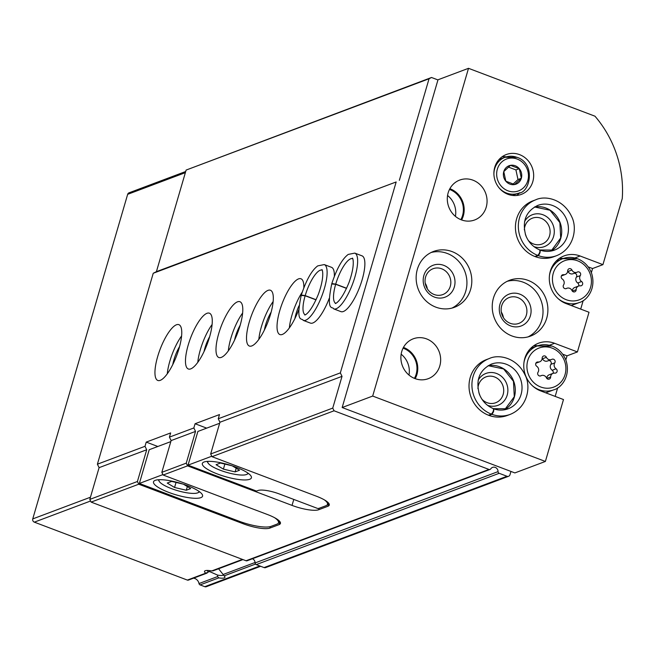 <?xml version="1.0" encoding="UTF-8"?>
<svg xmlns="http://www.w3.org/2000/svg" width="655" height="655" viewBox="0 0 655 655"><rect width="100%" height="100%" fill="white"/><g stroke="black" fill="none" stroke-linecap="round" stroke-linejoin="round"><path stroke-width="0.98" d="M260.641 566.28L206.358 586.683A2.554 2.358 -110.6 0 1 204.769 586.675L200.102 584.907A1.703 1.572 -110.6 0 1 199.005 583.564L217.624 576.564L218.77 577.882A10.652 2.571 16.3 0 0 224.796 576.605A10.652 2.571 16.3 0 0 224.149 575.868L223.109 574.5L255.098 562.481M218.942 569.211L223.109 574.5M217.624 576.564L217.525 575.074L209.485 571.52L205.768 573.166A10.652 2.571 16.3 0 1 204.999 570.816A10.652 2.571 16.3 0 1 211.696 570.939L242.432 559.386M193.503 578.185A6.386 5.903 -110.6 0 1 199.005 583.564M206.726 573.182L207.357 572.838M206.734 573.215L188.427 580.093A1.703 1.572 -110.6 0 1 187.371 580.084L34.338 522.15A2.554 2.358 -110.6 0 1 32.75 518.907L127.659 194.339A2.554 2.358 -110.6 0 1 129.043 192.807L185.692 171.512M213.268 570.62L211.696 570.939M157.83 446.489L146.245 442.1L170.66 432.922L169.424 437.131L171.119 440.586L161.834 472.329L163.16 475.031L267.625 514.584A21.296 5.142 -163.7 0 1 280.438 523.427A21.296 5.142 -163.7 0 1 279.014 524.655L269.86 528.094A21.296 5.142 -163.7 0 1 243.21 523.763L138.745 484.209L91.135 502.107L89.809 499.405L99.093 467.662L97.398 464.199L153.237 273.266L156.414 271.653L186.118 170.071L431.53 77.495L437.958 79.926M510.957 471.436L509.983 474.752A2.554 2.358 -110.6 0 1 507.011 476.267L499.175 473.303A1.703 1.572 -110.6 0 1 498.054 471.616A4.258 3.938 -110.6 0 0 490.759 468.857A1.703 1.572 -110.6 0 1 490.03 469.447L247.099 560.762A1.703 1.572 -110.6 0 1 246.034 560.754L91.135 502.107M490.03 469.447A1.703 1.572 -110.6 0 1 488.966 469.438L334.066 410.791L211.991 456.682L316.455 496.228A21.296 5.142 -163.7 0 1 329.269 505.079A21.296 5.142 -163.7 0 1 327.844 506.299L318.69 509.737A21.296 5.142 -163.7 0 1 292.04 505.406L187.576 465.861L163.16 475.031M138.745 484.209L137.419 481.507L89.809 499.405M187.576 465.861L186.249 463.15L161.834 472.329M137.419 481.507L146.704 449.764L99.093 467.662M186.249 463.15L195.534 431.408L171.119 440.586M146.704 449.764L145.009 446.301L97.398 464.199M195.534 431.408L193.847 427.952L169.424 437.131M179.036 348.542A29.819 8.859 -69.3 0 0 178.905 324.667A29.819 8.859 -69.3 0 0 160.066 349.426A29.819 8.859 -69.3 0 0 157.79 380.449A29.819 8.859 -69.3 0 0 179.036 348.542M209.551 337.071A29.819 8.859 -69.3 0 0 209.428 313.196A29.819 8.859 -69.3 0 0 190.589 337.955A29.819 8.859 -69.3 0 0 188.312 368.978A29.819 8.859 -69.3 0 0 209.551 337.071M240.074 325.601A29.819 8.859 -69.3 0 0 239.951 301.726A29.819 8.859 -69.3 0 0 221.103 326.485A29.819 8.859 -69.3 0 0 218.827 357.507A29.819 8.859 -69.3 0 0 240.074 325.601M270.589 314.13A29.819 8.859 -69.3 0 0 270.466 290.255A29.819 8.859 -69.3 0 0 251.626 315.006A29.819 8.859 -69.3 0 0 249.35 346.036A29.819 8.859 -69.3 0 0 270.589 314.13M303.83 287.668A29.819 8.859 -69.3 0 0 300.989 278.784A29.819 8.859 -69.3 0 0 282.149 303.535A29.819 8.859 -69.3 0 0 279.873 334.558A29.819 8.859 -69.3 0 0 298.664 309.93M334.353 276.197A29.819 8.859 -69.3 0 0 331.504 267.314L324.274 264.579L317.749 265.881C311.829 270.179 306.352 279.898 301.3 295.053M324.274 264.579A29.819 8.859 -69.3 0 1 321.998 295.601A29.819 8.859 -69.3 0 1 303.159 320.352L310.388 323.087A29.819 8.859 -69.3 0 0 329.187 298.459M354.797 253.108A29.819 8.859 -69.3 0 1 352.521 284.131A29.819 8.859 -69.3 0 1 333.682 308.882L340.911 311.616A29.819 8.859 -69.3 0 0 362.149 279.718A29.819 8.859 -69.3 0 0 362.027 255.843L354.797 253.108L348.264 254.41C342.352 258.709 336.866 268.427 331.815 283.582M146.245 442.1L145.009 446.301M206.669 428.133L195.075 423.744L193.847 427.952M195.075 423.744L219.49 414.566L218.262 418.774L219.949 422.238L210.673 453.981L211.991 456.682M334.066 410.791L332.748 408.09L342.025 376.347L340.338 372.883L218.262 418.774M340.338 372.883L396.169 181.959L153.237 273.266M332.748 408.09L210.673 453.981M342.025 376.347L219.949 422.238M396.169 181.959L156.414 271.653M399.345 180.338L429.05 78.764L186.118 170.071M429.05 78.764L431.53 77.495M508.599 476.283L265.668 567.59A2.554 2.358 -110.6 0 1 264.071 567.582L256.244 564.618A1.703 1.572 -110.6 0 1 255.114 562.932A4.258 3.938 -110.6 0 0 252.412 558.764M298.967 305.844A18.315 5.436 -69.3 0 0 294.873 318.625M302.176 292.245A29.819 8.859 -69.3 0 0 289.354 327.893M271.145 312.132A18.315 5.436 -69.3 0 0 264.35 330.095M273.151 301.537A29.819 8.859 -69.3 0 0 258.831 339.364M240.18 325.224A17.038 5.06 -69.3 0 0 234.564 340.051M242.637 313.008A29.819 8.859 -69.3 0 0 228.317 350.834M209.657 336.695A17.038 5.06 -69.3 0 0 204.049 351.522M212.114 324.479A29.819 8.859 -69.3 0 0 197.794 362.305M179.593 346.544A18.315 5.436 -69.3 0 0 172.789 364.507M181.599 335.95A29.819 8.859 -69.3 0 0 167.279 373.776M223.404 574.992A8.572 2.071 16.3 0 1 217.525 575.074M208.724 571.897A8.572 2.071 16.3 0 1 207.111 570.448M324.487 499.945A25.561 6.165 16.3 0 1 327.5 504.325A25.561 6.165 16.3 0 1 325.789 505.791L319.689 508.083A25.561 6.165 16.3 0 1 317.839 508.534L279.357 493.968A17.038 4.11 16.3 0 0 258.037 490.505L256.514 491.078L188.034 465.148L211.77 456.232M219.654 423.253L197.9 431.432L188.034 465.148M217.714 474.089A25.561 6.165 -163.7 0 0 251.405 477.814A25.561 6.165 -163.7 0 0 228.603 464.723A25.561 6.165 -163.7 0 0 202.338 463.47A25.561 6.165 -163.7 0 0 217.714 474.089M207.864 461.366A20.87 5.035 -163.7 0 0 208.044 462.995A20.87 5.035 -163.7 0 0 220.326 470.282A20.87 5.035 -163.7 0 0 246.853 474.343A20.87 5.035 -163.7 0 0 247.885 473.066M231.854 465.73L220.489 463.044L216.085 464.698L223.396 469.127L235.112 471.895L239.517 470.241L232.328 465.885M224.87 464.076L223.396 469.127M236.185 468.227L235.112 471.895M274.535 517.671A25.561 6.165 16.3 0 1 278.514 522.731A25.561 6.165 16.3 0 1 276.811 524.205L271.006 526.383A25.561 6.165 16.3 0 1 239.026 521.183L139.359 483.447L162.939 474.58M170.824 441.601L149.217 449.723L139.359 483.447M168.884 492.437A25.561 6.165 -163.7 0 0 202.575 496.171A25.561 6.165 -163.7 0 0 179.773 483.079A25.561 6.165 -163.7 0 0 153.507 481.826A25.561 6.165 -163.7 0 0 168.884 492.437M159.034 479.722A20.87 5.035 -163.7 0 0 159.214 481.351A20.87 5.035 -163.7 0 0 171.495 488.63A20.87 5.035 -163.7 0 0 198.023 492.699A20.87 5.035 -163.7 0 0 199.054 491.422M183.023 484.086L171.659 481.392L167.254 483.054L174.566 487.476L186.282 490.251L190.687 488.597L183.498 484.242M176.039 482.432L174.566 487.476M187.355 486.575L186.282 490.251M447.57 195.493A20.444 18.889 -110.6 0 1 455.413 216.363M401.155 354.199A20.444 18.889 -110.6 0 1 408.998 375.069M549.398 345.242L554.588 343.294A25.561 23.613 -110.6 0 0 538.631 343.171A25.561 23.613 -110.6 0 0 523.787 366.923A25.561 23.613 -110.6 0 0 540.662 390.904L563.488 399.55L545.386 461.447L514.871 472.918L342.156 407.533L437.999 79.787L468.513 68.316L594.961 116.189A106.495 98.389 -110.6 0 1 622.25 198.596L602.936 264.645L592.562 268.542L591.359 272.66M574.918 257.955L580.109 255.999A25.561 23.613 -110.6 0 0 564.16 255.884A25.561 23.613 -110.6 0 0 549.316 279.628A25.561 23.613 -110.6 0 0 566.19 303.617L589.017 312.255L577.415 351.931L567.033 355.837L565.83 359.955M557.675 387.842L555.17 396.398M583.204 300.547L580.698 309.111M519.587 154.637A21.296 19.675 -110.6 0 1 533.645 174.623A21.296 19.675 -110.6 0 1 521.274 194.412A21.296 19.675 -110.6 0 1 495.36 181.402A21.296 19.675 -110.6 0 1 506.29 154.539A21.296 19.675 -110.6 0 1 519.587 154.637M535.413 256.703L538.312 255.614A29.819 27.551 69.4 0 0 556.66 255.655L553.762 256.744A29.819 27.551 -110.6 0 1 517.483 238.526A29.819 27.551 -110.6 0 1 532.777 200.913L535.675 199.824A29.819 27.551 69.4 0 0 518.351 227.391A29.819 27.551 69.4 0 0 537.788 255.417C539.753 253.076 540.359 251.25 539.597 249.932L539.826 249.932C533.285 247.271 528.61 242.473 525.793 235.53C521.904 221.316 525.891 211.278 537.771 205.408A23.858 22.041 69.4 0 1 566.796 219.982A23.858 22.041 69.4 0 1 554.564 250.071L539.99 249.981M528.184 280.414A29.819 27.551 -110.6 0 1 547.875 308.39A29.819 27.551 -110.6 0 1 530.558 336.097A29.819 27.551 -110.6 0 1 494.279 317.88A29.819 27.551 -110.6 0 1 509.574 280.274A29.819 27.551 -110.6 0 1 528.184 280.414M488.998 415.417L491.897 414.328A29.819 27.551 69.4 0 0 510.245 414.369L507.347 415.458A29.819 27.551 -110.6 0 1 471.068 397.233A29.819 27.551 -110.6 0 1 486.37 359.628L489.269 358.539A29.819 27.551 69.4 0 0 471.936 386.098A29.819 27.551 69.4 0 0 491.373 414.124C493.346 411.79 493.952 409.956 493.182 408.646L493.42 408.646C486.878 405.985 482.195 401.188 479.378 394.236C475.489 380.031 479.485 369.993 491.365 364.123A23.858 22.041 69.4 0 1 520.389 378.696A23.858 22.041 69.4 0 1 508.149 408.785L493.583 408.687M452.097 251.61A29.819 27.551 -110.6 0 1 471.788 279.587A29.819 27.551 -110.6 0 1 454.472 307.293A29.819 27.551 -110.6 0 1 418.193 289.076A29.819 27.551 -110.6 0 1 433.487 251.471A29.819 27.551 -110.6 0 1 452.097 251.61M472.984 180.182A21.296 19.675 -110.6 0 1 487.05 200.176A21.296 19.675 -110.6 0 1 474.678 219.965A21.296 19.675 -110.6 0 1 448.765 206.947A21.296 19.675 -110.6 0 1 459.687 180.084A21.296 19.675 -110.6 0 1 472.984 180.182M426.577 338.897A21.296 19.675 -110.6 0 1 440.643 358.883A21.296 19.675 -110.6 0 1 428.272 378.672A21.296 19.675 -110.6 0 1 402.35 365.662A21.296 19.675 -110.6 0 1 413.28 338.799A21.296 19.675 -110.6 0 1 426.577 338.897M580.109 255.999L602.936 264.645M545.386 461.447L372.679 396.062L468.513 68.316M554.588 343.294L577.415 351.931M342.156 407.533L372.679 396.062M403.455 347.42A21.296 19.675 -110.6 0 1 403.685 347.502A21.296 19.675 -110.6 0 1 415.204 378.664M403.071 348.157A20.444 18.889 -110.6 0 1 403.455 348.296A20.444 18.889 -110.6 0 1 414.427 378.361M449.87 188.706A21.296 19.675 -110.6 0 1 450.1 188.787A21.296 19.675 -110.6 0 1 461.611 219.949M449.486 189.442A20.444 18.889 -110.6 0 1 449.862 189.582A20.444 18.889 -110.6 0 1 460.833 219.646M431.096 252.511A29.819 27.551 -110.6 0 1 447.218 253.444A29.819 27.551 -110.6 0 1 466.818 280.021A29.819 27.551 -110.6 0 1 451.983 308.087M443.738 265.349A17.038 15.745 -110.6 0 1 449.952 294.144A17.038 15.745 -110.6 0 1 423.597 284.164A17.038 15.745 -110.6 0 1 443.738 265.349M441.699 268.787A13.812 12.756 -110.6 0 1 450.82 281.748A13.812 12.756 -110.6 0 1 442.796 294.578A13.812 12.756 -110.6 0 1 425.996 286.137A13.812 12.756 -110.6 0 1 433.078 268.722A13.812 12.756 -110.6 0 1 441.699 268.787M425.226 283.238A13.812 12.756 -110.6 0 1 427.33 288.83M478.15 380.268A17.038 15.745 -110.6 0 1 496.613 373.506A17.038 15.745 -110.6 0 1 507.224 395.014A17.038 15.745 -110.6 0 1 487.574 405.339M477.929 388.611A13.812 12.756 -110.6 0 1 485.961 376.887A13.812 12.756 -110.6 0 1 494.582 376.952A13.812 12.756 -110.6 0 1 503.703 389.905A13.812 12.756 -110.6 0 1 495.679 402.743A13.812 12.756 -110.6 0 1 481.908 399.206M478.87 392.779A13.812 12.756 -110.6 0 1 479.878 395.448M507.175 281.314A29.819 27.551 -110.6 0 1 523.304 282.248A29.819 27.551 -110.6 0 1 542.905 308.824A29.819 27.551 -110.6 0 1 528.069 336.891M519.824 294.152A17.038 15.745 -110.6 0 1 526.039 322.948A17.038 15.745 -110.6 0 1 499.683 312.967A17.038 15.745 -110.6 0 1 519.824 294.152M517.786 297.591A13.812 12.756 -110.6 0 1 526.907 310.552A13.812 12.756 -110.6 0 1 518.883 323.382A13.812 12.756 -110.6 0 1 502.082 314.949A13.812 12.756 -110.6 0 1 509.164 297.526A13.812 12.756 -110.6 0 1 517.786 297.591M501.312 312.05A13.812 12.756 -110.6 0 1 503.408 317.634M524.565 221.554A17.038 15.745 -110.6 0 1 543.028 214.791A17.038 15.745 -110.6 0 1 553.639 236.299A17.038 15.745 -110.6 0 1 533.981 246.624M524.344 229.905A13.812 12.756 -110.6 0 1 532.368 218.172A13.812 12.756 -110.6 0 1 540.989 218.238A13.812 12.756 -110.6 0 1 550.11 231.199A13.812 12.756 -110.6 0 1 542.086 244.028A13.812 12.756 -110.6 0 1 528.323 240.491M525.285 234.064A13.812 12.756 -110.6 0 1 526.284 236.733M533.694 345.791A25.561 23.613 -110.6 0 1 537.861 345.75M562.653 354.175L567.033 355.837M559.223 258.504A25.561 23.613 -110.6 0 1 563.39 258.455M588.182 266.88L592.562 268.542M550.642 377.002A2.383 2.202 -110.6 0 1 546.417 377.804A4.176 3.856 -110.6 0 0 540.997 375.757A2.383 2.202 -110.6 0 1 538.042 372.228A4.176 3.856 -110.6 0 0 536.756 366.309A2.383 2.202 -110.6 0 1 538.025 361.986A4.176 3.856 -110.6 0 0 542.168 358.113A2.383 2.202 -110.6 0 1 546.393 357.311A4.176 3.856 -110.6 0 0 551.813 359.366A2.383 2.202 -110.6 0 1 554.769 362.886A4.176 3.856 -110.6 0 0 556.046 368.806A2.383 2.202 -110.6 0 1 554.785 373.129A4.176 3.856 -110.6 0 0 550.642 377.002L546.827 378.434M576.171 289.715A2.383 2.202 -110.6 0 1 571.946 290.517A4.176 3.856 -110.6 0 0 566.526 288.462A2.383 2.202 -110.6 0 1 563.562 284.941A4.176 3.856 -110.6 0 0 562.285 279.014A2.383 2.202 -110.6 0 1 563.546 274.691A4.176 3.856 -110.6 0 0 567.697 270.818A2.383 2.202 -110.6 0 1 571.913 270.016A4.176 3.856 -110.6 0 0 577.342 272.071A2.383 2.202 -110.6 0 1 580.297 275.591A4.176 3.856 -110.6 0 0 581.575 281.519A2.383 2.202 -110.6 0 1 580.314 285.842A4.176 3.856 -110.6 0 0 576.171 289.715L572.355 291.148M546.769 378.369A4.176 3.856 -110.6 0 1 549.193 374.791L553.074 373.334A2.383 2.202 -110.6 0 0 552.173 370.263A4.176 3.856 -110.6 0 1 550.896 364.344L554.769 362.886M548.669 360.586A2.383 2.202 -110.6 0 1 550.896 364.344M551.354 359.57L547.474 361.028A4.176 3.856 -110.6 0 1 542.512 358.768L546.393 357.311M542.168 358.203A2.383 2.202 -110.6 0 1 542.512 358.768M535.864 363.238A4.176 3.856 -110.6 0 1 535.856 363.238L539.736 361.781M572.29 291.074A4.176 3.856 -110.6 0 1 574.722 287.496L578.594 286.038A2.383 2.202 -110.6 0 0 577.702 282.976A4.176 3.856 -110.6 0 1 576.425 277.049L580.297 275.591M574.198 273.291A2.383 2.202 -110.6 0 1 576.425 277.049M576.875 272.284L573.002 273.741A4.176 3.856 -110.6 0 1 568.041 271.473L571.913 270.016M567.688 270.916A2.383 2.202 -110.6 0 1 568.041 271.473M561.392 275.943A4.176 3.856 -110.6 0 1 561.384 275.952L565.265 274.486M519.783 192.644A21.296 19.675 -110.6 0 1 516.631 195.493M502.082 156.791A21.296 19.675 -110.6 0 1 506.331 156.856M515.239 165.772A9.841 9.088 -110.6 0 1 520.357 180.518A9.841 9.088 -110.6 0 1 505.848 181.214A9.841 9.088 -110.6 0 1 504.768 169.35A9.841 9.088 -110.6 0 1 515.239 165.772M510.491 165.338L503.777 171.61L505.848 181.206L514.633 184.538L521.347 178.258L519.276 168.662L510.491 165.338M513.16 184.039L517.99 179.527L521.347 178.258M517.99 179.527L515.919 169.923L519.276 168.662M515.919 169.923L508.509 167.115M488.474 415.221L491.373 414.124M493.338 408.704C494.222 410.063 493.747 411.938 491.897 414.328M534.889 256.506L537.788 255.417M539.745 249.989C540.637 251.348 540.154 253.223 538.312 255.614M346.61 288.249L335.72 284.131L331.848 283.566M346.536 288.397L335.671 284.286L331.725 283.983C325.805 312.73 332.912 306.049 333.682 308.882M316.087 299.72L305.197 295.601L301.325 295.037M316.021 299.867L305.148 295.757L301.21 295.454M224.149 575.868L255.515 564.078M200.102 584.907L218.77 577.882M187.371 580.084L205.768 573.166M488.966 469.438L246.034 560.754M34.338 522.15L90.595 501.001M32.75 518.907L90.456 497.219M127.659 194.339L185.365 172.65M204.769 586.675L259.83 565.977M507.011 476.267L264.071 567.582M499.175 473.303L256.244 564.618M498.054 471.616L255.114 562.932M319.116 508.272L318.69 509.737M293.784 499.429L292.04 505.406M328.728 503.277L327.844 506.299M270.294 526.604L269.86 528.094M243.504 522.755L243.21 523.763M279.898 521.634L279.014 524.655M552.091 348.116A20.87 19.282 -110.6 0 1 559.706 383.388A20.87 19.282 -110.6 0 1 527.422 371.164A20.87 19.282 -110.6 0 1 552.091 348.116M523.934 362.764A23.433 21.648 -110.6 0 1 537.247 345.971L552.083 346.069C558.748 348.763 563.415 353.61 566.076 360.61C570.996 376.478 561.024 388.104 553.729 389.831A23.433 21.648 -110.6 0 1 532.654 385.967M530.55 348.485L537.247 345.971A23.433 21.648 -110.6 0 1 551.87 346.077M577.612 260.821A20.87 19.282 -110.6 0 1 585.234 296.101A20.87 19.282 -110.6 0 1 552.943 283.877A20.87 19.282 -110.6 0 1 577.612 260.821M549.455 275.477A23.433 21.648 -110.6 0 1 562.768 258.676L577.604 258.774C584.276 261.476 588.943 266.315 591.604 273.315C596.525 289.191 586.553 300.817 579.257 302.544A23.433 21.648 -110.6 0 1 558.175 298.672M556.07 261.198L562.768 258.676A23.433 21.648 -110.6 0 1 577.399 258.79M540.457 375.954L540.997 375.757M552.173 370.263L556.046 368.806M536.232 362.657L538.025 361.986M565.977 288.667L566.526 288.462M577.702 282.976L581.575 281.519M561.753 275.362L563.546 274.691M512.497 195.436L518.547 193.168A19.167 17.71 -110.6 0 1 499.184 187.977M493.903 173.935A19.167 17.71 -110.6 0 1 505.054 157.282A19.167 17.71 -110.6 0 1 517.016 157.364M517.204 159.067A17.038 15.745 -110.6 0 1 523.419 187.862A17.038 15.745 -110.6 0 1 497.063 177.882A17.038 15.745 -110.6 0 1 517.204 159.067M504.702 409.735A23.858 22.041 69.4 0 0 513.676 381.218A23.858 22.041 69.4 0 0 488.139 365.678L503.605 368.945L513.463 381.316L514.29 396.709L504.677 409.743M493.714 408.843A23.858 22.041 69.4 0 0 508.149 408.785M534.529 206.98L550.02 210.23L559.878 222.602L560.696 238.002L551.092 251.029A23.858 22.041 69.4 0 0 560.082 222.512A23.858 22.041 69.4 0 0 534.545 206.964M540.129 250.128A23.858 22.041 69.4 0 0 554.564 250.071M335.671 284.286A23.858 7.082 -69.3 0 0 335.688 303.257M352.578 258.643A23.858 7.082 -69.3 0 0 335.72 284.131M305.148 295.757A23.858 7.082 -69.3 0 0 305.165 314.727M322.055 270.114A23.858 7.082 -69.3 0 0 305.197 295.601M212.859 570.914L242.972 559.591M328.032 502.5L327.5 504.325M246.853 474.343L248.491 473.516M208.044 462.995L207.111 461.415M279.096 520.75L278.514 522.731M198.023 492.699L199.66 491.864M159.214 481.351L158.281 479.763M553.729 389.831L545.754 392.836M579.257 302.544L571.283 305.541M540.26 375.986L541.456 375.544M565.789 288.699L566.984 288.249M518.547 193.168C530.1 192.955 536.085 163.684 517.196 157.356L505.054 157.282L499.012 159.55M510.245 414.369C527.635 407.369 531.221 386.565 525.163 375.2C517.09 357.794 498.873 353.888 489.269 358.539M556.66 255.655C574.05 248.654 577.628 227.85 571.569 216.486C563.496 199.079 545.288 195.174 535.675 199.824M335.794 303.306L335.622 303.273C333.706 304.084 340.125 304.444 349.058 282.354C356.336 261.935 351.8 256.31 352.537 258.602L352.685 258.684M303.159 320.352C302.397 317.519 295.282 324.2 301.185 295.446M305.271 314.777L305.107 314.744C303.191 315.554 309.61 315.915 318.535 293.833C325.822 273.405 321.286 267.78 322.014 270.073L322.162 270.155"/></g></svg>
